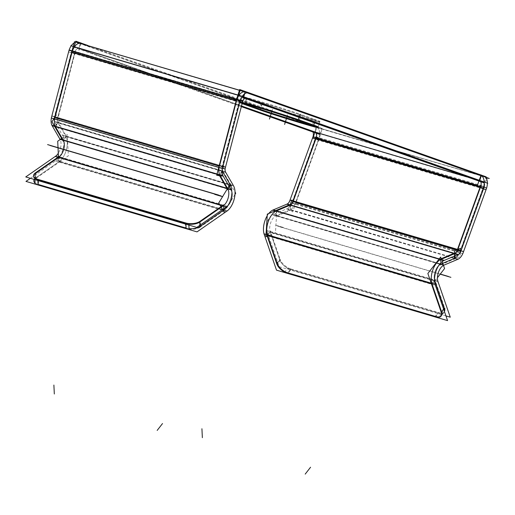 <?xml version="1.0" encoding="UTF-8"?>
<svg xmlns="http://www.w3.org/2000/svg" width="515" height="515" viewBox="0 0 515 515"><rect width="100%" height="100%" fill="white"/><g stroke="black" fill="none" stroke-linecap="round" stroke-linejoin="round"><path stroke-width="0.39" stroke-dasharray="2.58 1.93" d="M33.829 180.817A10.107 4.719 -2.8 0 1 35.702 177.9L59.103 161.646A15.16 8.028 106.4 0 0 66.029 150.934A15.16 8.028 106.4 0 0 65.74 136.269L57.815 122.615A5.053 2.678 -73.6 0 1 57.603 118.154L74.707 52.717A5.053 2.678 -73.6 0 1 74.829 52.292A5.053 2.678 -73.6 0 1 78.782 48.339A5.053 2.678 -73.6 0 1 78.853 48.365L80.359 43.537L316.744 127.276A10.107 5.35 106.4 0 1 318.791 138.709A10.107 5.35 106.4 0 0 316.744 127.276L80.359 43.537A10.107 5.35 106.4 0 0 80.211 43.492M316.744 127.276L481.235 175.808A10.107 5.35 -73.6 0 1 481.287 175.827A10.107 5.35 -73.6 0 0 481.235 175.808L316.744 127.276L315.244 132.097A5.053 2.678 -73.6 0 1 315.431 132.181A5.053 2.678 -73.6 0 0 315.244 132.097L479.729 180.636A5.053 2.678 106.4 0 1 479.922 180.72A5.053 2.678 106.4 0 0 479.729 180.636L315.244 132.097M72.061 52.247A10.107 5.35 106.4 0 1 72.306 51.397A10.107 5.35 106.4 0 1 72.448 50.953A10.107 5.35 106.4 0 0 72.306 51.397A10.107 5.35 106.4 0 0 72.061 52.247L239.198 101.255A5.053 2.678 106.4 0 1 239.314 100.831A5.053 2.678 106.4 0 1 241.696 97.213A5.053 2.678 106.4 0 0 239.314 100.831A5.053 2.678 106.4 0 0 239.198 101.255L222.087 166.693L57.603 118.154L74.707 52.717A5.053 2.678 -73.6 0 1 74.829 52.292A5.053 2.678 -73.6 0 1 78.853 48.365L80.359 43.537L244.844 92.076A10.107 5.35 -73.6 0 0 244.702 92.031L247.992 93.003M315.096 120.246A32.851 0.792 17.3 0 1 319.731 122.126A32.851 0.792 17.3 0 1 296.782 115.772A32.851 0.792 17.3 0 1 261.639 104.468L246.492 99.105A32.851 0.792 17.3 0 1 241.857 97.226A32.851 0.792 17.3 0 1 264.813 103.579A32.851 0.792 17.3 0 1 299.949 114.877L315.096 120.246A32.851 0.792 17.3 0 1 304.777 118.167A32.851 0.792 17.3 0 1 261.639 104.468L246.492 99.105A32.851 0.792 17.3 0 1 256.811 101.178A32.851 0.792 17.3 0 1 299.949 114.877L315.096 120.246L313.596 125.068A32.851 0.792 -162.7 0 1 313.931 125.19A32.851 0.792 -162.7 0 0 313.596 125.068L315.096 120.246M276.433 210.905A15.16 8.028 106.4 0 0 276.059 211.073A15.16 8.028 106.4 0 1 276.433 210.905L276.137 215.656A10.107 5.35 -73.6 0 0 270.497 223.362A10.107 5.35 -73.6 0 0 270.188 232.027L434.679 280.566A10.107 5.35 106.4 0 1 434.988 271.901A10.107 5.35 106.4 0 1 438.838 265.367A10.107 5.35 106.4 0 0 434.988 271.901A10.107 5.35 106.4 0 0 434.679 280.566L270.188 232.027L267.51 235.471A15.16 8.028 106.4 0 1 267.298 234.776A15.16 8.028 106.4 0 0 267.51 235.471L270.188 232.027L279.825 259.985A10.107 5.118 -142.1 0 0 290.46 269.409L438.503 313.094A10.107 5.118 -142.1 0 0 444.464 311.588A10.107 5.118 -142.1 0 1 444.065 312.309A10.107 5.118 -142.1 0 1 438.503 313.094L290.46 269.409A10.107 5.118 -142.1 0 1 279.825 259.985L270.188 232.027A10.107 5.35 -73.6 0 1 270.497 223.362A10.107 5.35 -73.6 0 1 276.137 215.656L290.145 209.766A10.107 5.35 106.4 0 0 295.501 202.891L318.508 139.546A10.107 5.35 106.4 0 0 318.791 138.709A10.107 5.35 106.4 0 1 318.508 139.546L482.993 188.078A10.107 5.35 -73.6 0 0 483.276 187.248A10.107 5.35 -73.6 0 1 482.993 188.078L459.992 251.429A10.107 5.35 -73.6 0 1 458.659 254.288A10.107 5.35 -73.6 0 0 459.992 251.429L482.993 188.078L477.63 185.889L480.611 186.771L480.386 187.396L480.611 186.771M484.087 182.716A10.107 5.35 -73.6 0 1 483.276 187.248A10.107 5.35 -73.6 0 0 484.087 182.716M243.395 96.723L245.906 97.805L78.853 48.365L241.503 105.974L78.853 48.365L243.344 96.897A5.053 2.678 106.4 0 0 243.273 96.878L78.782 48.339M236.791 99.936A10.107 5.35 -73.6 0 1 236.939 99.485A10.107 5.35 -73.6 0 0 236.791 99.936A10.107 5.35 -73.6 0 0 236.552 100.786L236.185 100.676L236.552 100.786A10.107 5.35 -73.6 0 1 236.791 99.936M293.119 201.577L293.35 200.94L293.119 201.577L295.501 202.891L459.992 251.429L456.741 249.859L457.61 250.116L457.841 249.479L457.61 250.116L459.992 251.429L295.501 202.891L318.508 139.546L482.993 188.078M315.895 138.857L316.126 138.232L318.508 139.546L316.126 138.232L315.895 138.857M244.992 103.927L246.073 104.313L244.992 103.927L246.492 99.105L244.992 103.927M259.161 108.948L260.139 109.296L261.639 104.468L260.139 109.296L259.161 108.948M315.103 126.33A32.851 0.792 -162.7 0 0 318.231 126.948L319.731 122.126M298.449 119.705A32.851 0.792 -162.7 0 0 298.108 119.583A32.851 0.792 -162.7 0 1 298.449 119.705L299.949 114.877L298.449 119.705M242.295 102.942A32.851 0.792 -162.7 0 1 242.443 102.408A32.851 0.792 -162.7 0 0 240.357 102.047A32.851 0.792 -162.7 0 0 243.286 103.315M219.879 175.145A10.107 5.35 -73.6 0 1 219.68 174.772A10.107 5.35 -73.6 0 0 219.879 175.145L216.963 174.289L219.879 175.145L222.152 171.411L219.879 175.145M219.442 166.223L219.1 166.12L219.442 166.223A10.107 5.35 -73.6 0 0 219.145 167.542A10.107 5.35 -73.6 0 1 219.442 166.223L222.087 166.693A5.053 2.678 106.4 0 0 222.165 170.871A5.053 2.678 106.4 0 1 222.087 166.693L239.198 101.255L74.707 52.717M54.957 117.684A10.107 5.35 106.4 0 0 54.661 119.004A10.107 5.35 106.4 0 1 54.957 117.684L57.603 118.154L54.957 117.684M55.189 126.233A10.107 5.35 106.4 0 0 55.388 126.613A10.107 5.35 106.4 0 1 55.189 126.233M34.196 179.432A10.107 4.719 -2.8 0 1 35.702 177.9L59.103 161.646A15.16 8.028 106.4 0 0 66.029 150.934A15.16 8.028 106.4 0 0 65.74 136.269L230.224 184.808L65.74 136.269L63.313 140.267L63.107 139.913L63.313 140.267L65.74 136.269L57.815 122.615L222.306 171.154L57.815 122.615A5.053 2.678 -73.6 0 1 57.603 118.154L222.087 166.693M227.797 188.805L227.031 188.574L227.797 188.805L227.591 188.445L227.797 188.805L229.194 186.507M230.514 199.472A15.16 8.028 -73.6 0 1 227.424 206.084A15.16 8.028 -73.6 0 0 230.514 199.472A15.16 8.028 -73.6 0 0 231.75 191.419A15.16 8.028 -73.6 0 1 230.514 199.472M223.001 205.974L223.375 205.717L219.744 204.648L223.375 205.717L223.529 208.865L223.375 205.717L223.001 205.974M199.975 221.971A10.107 4.719 177.2 0 1 199.505 222.274A10.107 4.719 177.2 0 0 199.975 221.971L200.123 225.119L199.975 221.971M188.831 224.173A10.107 4.719 177.2 0 1 185.889 223.613A10.107 4.719 177.2 0 0 188.831 224.173M37.852 179.928A10.107 4.719 177.2 0 1 34.859 178.473A10.107 4.719 177.2 0 0 37.852 179.928L37.878 180.514L37.852 179.928M33.584 175.75L33.61 176.349A10.107 4.719 177.2 0 1 33.617 176.053M35.483 173.433L35.895 173.149L35.483 173.433L35.702 177.9L35.483 173.433M58.517 157.442L58.89 157.184L58.517 157.442M59.103 161.646L223.594 210.184L223.214 210.448L223.594 210.184L59.103 161.646L58.89 157.184M186.108 228.074A10.107 4.719 -2.8 0 0 189.05 228.641A10.107 4.719 -2.8 0 1 186.108 228.074M199.717 226.735A10.107 4.719 -2.8 0 0 200.187 226.433A10.107 4.719 -2.8 0 1 199.717 226.735M35.078 182.934A10.107 4.719 -2.8 0 0 38.065 184.396A10.107 4.719 -2.8 0 1 35.078 182.934M276.137 215.656L440.628 264.189A10.107 5.35 106.4 0 0 440.261 264.362A10.107 5.35 106.4 0 1 440.628 264.189L276.137 215.656L290.145 209.766L290.441 205.015L290.145 209.766L454.275 258.459L290.145 209.766A10.107 5.35 106.4 0 0 295.501 202.891M454.932 253.554L454.063 253.296L454.932 253.554L454.777 255.968M432.001 284.003A15.16 8.028 -73.6 0 1 431.782 283.314A15.16 8.028 -73.6 0 0 432.001 284.003L431.422 283.836L432.001 284.003L434.538 280.752M440.544 259.611A15.16 8.028 -73.6 0 1 440.917 259.444L440.698 262.998L440.917 259.444A15.16 8.028 -73.6 0 0 440.544 259.611M435.825 316.532L435.259 316.365L435.825 316.532L438.503 313.094L435.825 316.532M288.323 273.008L287.782 272.847L290.46 269.409L287.782 272.847L288.323 273.008M443.685 309.328L441.638 311.961A10.107 5.118 37.9 0 1 441.812 312.541A10.107 5.118 37.9 0 0 441.638 311.961L441.278 312.418M444.065 312.309L441.387 315.747A10.107 5.118 37.9 0 1 441.194 315.965M277.147 263.423L276.993 262.978L277.147 263.423L279.825 259.985L277.147 263.423M444.49 309.103A10.107 5.118 -142.1 0 0 444.316 308.524A10.107 5.118 -142.1 0 1 444.49 309.103M75.1 41.87L318.18 127.978L486.012 177.308M483.476 188.921L314.98 139.198A10.107 5.35 -73.6 0 0 313.313 126.252A10.107 5.35 -73.6 0 0 313.107 126.207L484.177 176.684M314.903 131.975L316.609 126.51L322.332 128.538L318.663 140.318L312.94 138.29M319.77 134.415L321.675 128.299L87.762 45.442M241.335 106.631L73.928 47.335M80.707 43.64L77.997 53.985L71.534 52.839M248.468 93.189L77.398 42.713A10.107 5.35 106.4 0 0 76.922 42.52A10.107 5.35 106.4 0 0 74.115 42.983M239.668 102.408L68.611 51.931A10.107 5.35 106.4 0 1 69.158 49.981M241.715 103.328L243.685 97M244.696 93.769L245.192 92.172M239.623 102.588L235.992 101.301M238.413 95.874L241.786 97.065M484.255 182.954L485.883 177.739M477.263 185.69L483.083 188.889L486.669 179.02M484.409 176.742L485.452 177.321M456.831 251.211L459.85 252.871L483.772 186.99L480.752 185.323M462.818 253.663L291.754 203.187L315.676 137.305L486.746 187.782M316.262 136.79L319.287 138.451L295.365 204.333L292.34 202.672M312.605 137.885L313.294 135.992L484.364 186.475M290.061 199.975L289.372 201.874L460.436 252.356M468.058 177.218L482.671 181.531M311.601 131.048A5.053 2.678 -73.6 0 1 311.878 131.1A5.053 2.678 -73.6 0 1 312.895 131.982M70.838 45.719L316.68 132.799L487.75 183.282M246.955 98.037L75.892 47.554A5.053 2.678 106.4 0 0 75.493 47.367A5.053 2.678 106.4 0 0 71.27 52.401L242.314 102.871M240.325 100.174L71.759 50.438L53.966 118.489L222.493 168.218M218.746 167.465L222.1 168.064L239.893 100.007L236.54 99.414M219.1 167.53L218.753 167.427M54.609 118.991L54.268 118.888M222.905 166.538L51.848 116.062A10.107 5.35 106.4 0 0 51.371 118.032M223.375 176.478L52.33 126.001M223.001 166.165L219.261 165.502M223.935 166.332L222.583 171.508M222.216 172.905L221.386 176.098M225.551 167.008L54.506 116.532A5.053 2.678 106.4 0 0 54.77 121.991L225.84 172.467M55.298 116.371L56.27 114.768L59.579 120.465L55.285 127.527M55.176 126.214L57.918 121.701L66.287 136.121L63.21 141.181M231.312 190.157L60.158 139.526A10.107 5.35 106.4 0 1 58.292 153.264M230.45 185.188L230.772 184.653L222.409 170.24L219.332 175.3M229.413 186.887L227.694 189.72M225.37 171.746L54.307 121.263L62.669 135.683L233.739 186.16M226.491 211.414L55.42 160.931A15.16 8.028 106.4 0 0 63.1 148.693A15.16 8.028 106.4 0 0 62.218 134.93L233.289 185.413M230.334 183.894L235.033 191.998M234.975 194.458L224.154 212.244M227.25 206.283L56.187 155.807L55.227 156.47M223.999 208.543L223.813 204.796M224.089 210.455L199.749 227.36M199.659 225.441L199.472 221.695M227.469 210.744L56.399 160.268L30.417 178.312M59.328 156.257L59.605 161.916L35.265 178.821L34.988 173.162M35.863 172.57L36.14 178.229A10.107 4.719 177.2 0 0 33.861 181.415A10.107 4.719 177.2 0 0 38.657 185.143L38.387 179.484M185.323 222.841L185.6 228.506A10.107 4.719 177.2 0 0 200.593 226.755L200.316 221.096M62.103 138.181L67.285 134.582L68.321 155.865L58.742 162.515L58.498 157.455M72.049 50.876L75.402 51.468L57.616 119.525L54.255 118.926M260.275 110.062L262.18 103.946L246.357 98.339L244.451 104.455M258.955 109.592L260.86 103.476A32.851 0.792 17.3 0 0 296.028 114.839A32.851 0.792 17.3 0 0 319.931 121.482A32.851 0.792 17.3 0 0 314.214 119.216L312.309 125.332M297.908 120.227L299.814 114.111L315.637 119.718L313.732 125.834M299.228 120.697L301.133 114.581A32.851 0.792 17.3 0 0 265.965 103.219A32.851 0.792 17.3 0 0 242.063 96.575A32.851 0.792 17.3 0 0 247.779 98.841L245.874 104.957M242.127 103.599A32.851 0.792 17.3 0 1 240.157 102.691A32.851 0.792 17.3 0 1 242.269 103.058M291.838 200.116L296.054 202.434L292.617 211.89L288.406 209.566L289.99 205.208M457.532 259.418L286.469 208.942A10.107 5.35 -73.6 0 0 292.43 201.281L463.5 251.758M443.524 265.328L272.454 214.845L287.248 208.633L458.318 259.109M290.872 204.217L290.499 210.242L275.705 216.455L276.04 211.086M286.823 204.185L287.544 203.882L458.608 254.359M440.57 258.968L440.293 263.455M455.318 253.393L455.17 255.807M455.028 258.137L454.983 258.775L440.196 264.993M431.802 284.937L434.576 281.377M434.853 281.023L437.454 277.682M443.479 265.367L443.254 264.71M442.192 261.626L441.394 259.315M444.303 265.019L273.24 214.543A10.107 5.35 -73.6 0 0 267.491 221.559A10.107 5.35 -73.6 0 0 267.073 231.512L438.123 281.988M276.864 210.101L275.461 232.748L267.697 236.012M264.008 233.804A15.16 8.028 -73.6 0 0 264.395 234.956L435.445 285.432M267.208 215.791A15.16 8.028 -73.6 0 1 268.791 213.493M273.536 209.785L444.58 260.255M266.963 235.368L270.356 231.01L280.379 260.081L276.98 264.446M445.958 315.92L279.188 266.712L266.661 230.359L437.731 280.836M276.645 263.423L280.044 259.064A10.107 5.118 -142.1 0 0 291.368 269.094L287.969 273.459M284.467 272.435L287.859 268.077L441.819 313.506L438.426 317.864M434.911 316.815L438.304 312.457A10.107 5.118 -142.1 0 0 444.419 311.845A10.107 5.118 -142.1 0 0 444.49 307.59L441.098 311.948M441.471 312.978L443.879 309.888M431.448 283.907L434.847 279.548L444.863 308.62M460.571 248.249L460.05 256.65L454.204 259.103M244.2 94.142L244.844 92.076L80.359 43.537M57.815 122.615L55.388 126.613M185.915 224.199L185.889 223.613L185.915 224.199M439.198 258.936L440.917 259.444L439.198 258.936M315.502 137.737L486.566 188.22M241.844 101.725L233.617 99.298L241.844 101.725M240.061 100.901L69.016 50.425M477.379 185.355L484.042 187.325M242.597 101.796L71.54 51.32M224.733 167.163L216.512 164.736L224.733 167.163M222.956 166.339L51.906 115.862M225.486 167.233L54.429 116.757M222.944 196.788L222.557 196.679L222.944 196.788M35.728 178.493L35.458 172.834M287.615 114.768L287.055 116.577M261.839 103.824L259.933 109.94M272.474 109.405L271.753 111.71M300.155 114.233L298.249 120.349M292.494 201.088L460.996 250.805M275.551 225.152L283.771 227.578L275.551 225.152M277.308 225.969L440.274 274.057M279.832 226.864L440.183 274.18M287.428 273.311L290.821 268.952M240.357 102.047L241.857 97.226M313.313 126.252L484.377 176.735M467.562 177.038L482.948 181.583M246.563 97.85L75.493 47.367M319.931 121.482L318.025 127.598M242.063 96.575L240.157 102.691M441.027 316.204L444.419 311.845"/><path stroke-width="0.77" d="M481.158 175.782L247.123 92.88L481.158 175.782M481.287 175.827A10.107 5.35 -73.6 0 1 484.087 182.716A10.107 5.35 -73.6 0 0 481.287 175.827M315.431 132.181A5.053 2.678 -73.6 0 1 316.262 137.814A5.053 2.678 -73.6 0 1 316.126 138.232A5.053 2.678 -73.6 0 0 316.262 137.814A5.053 2.678 -73.6 0 0 315.431 132.181M241.503 105.974L315.206 132.085L241.503 105.974M76.922 42.52L80.211 43.492A10.107 5.35 106.4 0 0 72.448 50.953A10.107 5.35 106.4 0 1 80.359 43.537M244.844 92.076A10.107 5.35 -73.6 0 0 236.939 99.485A10.107 5.35 -73.6 0 1 244.702 92.031M243.273 96.878A5.053 2.678 106.4 0 0 241.696 97.213A5.053 2.678 106.4 0 1 243.344 96.897M479.697 180.623L245.906 97.805L479.697 180.623M480.611 186.771A5.053 2.678 106.4 0 0 480.752 186.353A5.053 2.678 106.4 0 0 479.922 180.72A5.053 2.678 106.4 0 1 480.752 186.353A5.053 2.678 106.4 0 1 480.611 186.771M457.841 249.479L480.386 187.396L457.841 249.479M293.35 200.94L315.895 138.857L293.35 200.94M246.073 104.313L259.161 108.948L246.073 104.313M318.231 126.948A32.851 0.792 -162.7 0 0 313.931 125.19A32.851 0.792 -162.7 0 1 302.994 122.911A32.851 0.792 -162.7 0 1 260.139 109.296A32.851 0.792 -162.7 0 0 288.432 118.495A32.851 0.792 -162.7 0 0 315.103 126.33M313.596 125.068L298.449 119.705L313.596 125.068M298.108 119.583A32.851 0.792 -162.7 0 0 268.521 109.998A32.851 0.792 -162.7 0 0 242.443 102.408A32.851 0.792 -162.7 0 1 268.521 109.998A32.851 0.792 -162.7 0 1 298.108 119.583M243.286 103.315A32.851 0.792 -162.7 0 0 244.992 103.927A32.851 0.792 -162.7 0 1 242.295 102.942M219.442 166.223L236.552 100.786L219.442 166.223M54.957 117.684L72.061 52.247L236.185 100.676L72.061 52.247L54.957 117.684L219.1 166.12L54.957 117.684M219.68 174.772A10.107 5.35 -73.6 0 1 219.145 167.542A10.107 5.35 -73.6 0 0 219.68 174.772M54.661 119.004A10.107 5.35 106.4 0 0 55.189 126.233A10.107 5.35 106.4 0 1 54.661 119.004M222.165 170.871A5.053 2.678 106.4 0 0 222.306 171.154L230.018 184.447L222.306 171.154A5.053 2.678 106.4 0 1 222.165 170.871M63.107 139.913L55.388 126.613L216.963 174.289L55.388 126.613L63.107 139.913M227.591 188.445L219.879 175.145L227.591 188.445M227.424 206.084A15.16 8.028 -73.6 0 1 223.594 210.184L223.529 208.865L223.594 210.184A15.16 8.028 -73.6 0 0 227.424 206.084M230.224 184.808A15.16 8.028 -73.6 0 1 231.75 191.419A15.16 8.028 -73.6 0 0 230.224 184.808L229.194 186.507M223.375 205.717A10.107 5.35 106.4 0 0 227.991 198.578A10.107 5.35 106.4 0 0 227.797 188.805A10.107 5.35 106.4 0 1 227.991 198.578A10.107 5.35 106.4 0 1 223.375 205.717M63.313 140.267A10.107 5.35 -73.6 0 1 63.5 150.039A10.107 5.35 -73.6 0 1 58.89 157.184L219.744 204.648L58.89 157.184A10.107 5.35 -73.6 0 0 63.5 150.039A10.107 5.35 -73.6 0 0 63.313 140.267L227.031 188.574L63.313 140.267M199.975 221.971L223.001 205.974L199.975 221.971M199.505 222.274A10.107 4.719 177.2 0 1 188.831 224.173A10.107 4.719 177.2 0 0 199.505 222.274M37.852 179.928L185.889 223.613L37.852 179.928M33.617 176.053A10.107 4.719 177.2 0 1 35.483 173.433A10.107 4.719 177.2 0 0 34.859 178.473A10.107 4.719 177.2 0 1 33.61 176.349M35.895 173.149L58.517 157.442L35.895 173.149M200.187 226.433L223.214 210.448L200.187 226.433L200.123 225.119L200.187 226.433M189.05 228.641A10.107 4.719 -2.8 0 0 199.717 226.735A10.107 4.719 -2.8 0 1 189.05 228.641M38.065 184.396L186.108 228.074L185.915 224.199L186.108 228.074L38.065 184.396L37.878 180.514L38.065 184.396M33.861 181.415L33.829 180.817A10.107 4.719 -2.8 0 0 35.078 182.934A10.107 4.719 -2.8 0 1 34.196 179.432M454.932 253.554A5.053 2.678 106.4 0 0 457.61 250.116A5.053 2.678 106.4 0 1 454.932 253.554M293.119 201.577A5.053 2.678 -73.6 0 1 290.441 205.015L454.063 253.296L290.441 205.015A5.053 2.678 -73.6 0 0 293.119 201.577L456.741 249.859L293.119 201.577M454.636 258.305A10.107 5.35 -73.6 0 0 458.659 254.288A10.107 5.35 -73.6 0 1 454.636 258.305L454.777 255.968M440.628 264.189L454.275 258.459L440.628 264.189L440.698 262.998L440.628 264.189M276.433 210.905L290.112 205.157L276.433 210.905L439.198 258.936L276.433 210.905M440.917 259.444L454.597 253.695L440.917 259.444M440.261 264.362A10.107 5.35 106.4 0 0 438.838 265.367A10.107 5.35 106.4 0 1 440.261 264.362M431.782 283.314A15.16 8.028 -73.6 0 1 432.465 271.006A15.16 8.028 -73.6 0 1 440.544 259.611A15.16 8.028 -73.6 0 0 432.465 271.006A15.16 8.028 -73.6 0 0 431.782 283.314M276.059 211.073A15.16 8.028 106.4 0 0 267.974 222.474A15.16 8.028 106.4 0 0 267.298 234.776A15.16 8.028 106.4 0 1 267.974 222.474A15.16 8.028 106.4 0 1 276.059 211.073M287.782 272.847A10.107 5.118 37.9 0 1 277.147 263.423A10.107 5.118 37.9 0 0 287.782 272.847M435.259 316.365L288.323 273.008L435.259 316.365M441.194 315.965A10.107 5.118 37.9 0 1 435.825 316.532A10.107 5.118 37.9 0 0 441.812 312.541A10.107 5.118 37.9 0 1 441.387 315.747M441.638 311.961L432.001 284.003L441.638 311.961M276.993 262.978L267.51 235.471L431.422 283.836L267.51 235.471L276.993 262.978M444.464 311.588A10.107 5.118 -142.1 0 0 444.49 309.103A10.107 5.118 -142.1 0 1 444.464 311.588M443.685 309.328L444.316 308.524L434.679 280.566L444.316 308.524L443.685 309.328L444.67 308.06M485.883 177.739L489.25 178.454L243.408 91.374L75.1 41.87M483.476 188.921L486.044 189.674A10.107 5.35 -73.6 0 0 484.377 176.735A10.107 5.35 -73.6 0 0 484.177 176.684M312.94 138.29L314.903 131.975M319.77 134.415L241.335 106.631M73.928 47.335L75.834 41.219L87.762 45.442M80.707 43.64L80.894 42.9L74.437 41.754L71.534 52.839M248.468 93.189A10.107 5.35 106.4 0 0 247.992 93.003A10.107 5.35 106.4 0 0 239.681 102.408L239.668 102.408M74.115 42.983A10.107 5.35 106.4 0 0 69.158 49.981M243.685 97L244.696 93.769M245.192 92.172L245.385 91.548L239.662 89.52L235.992 101.301M241.715 103.328L239.623 102.588M238.413 95.874L240.318 89.758L486.16 176.838L486.012 177.308M241.786 97.065L484.255 182.954M477.263 185.69L481.158 174.958L484.409 176.742M485.452 177.321L486.984 178.158L486.669 179.02M456.831 251.211L480.752 185.323M486.746 187.782L462.818 253.663M316.262 136.79L292.34 202.672M312.605 137.885L290.061 199.975M484.364 186.475L460.436 252.356M311.601 131.048L468.058 177.218M312.895 131.982A5.053 2.678 -73.6 0 1 312.586 137.878L483.649 188.361A5.053 2.678 -73.6 0 0 482.948 181.583A5.053 2.678 -73.6 0 0 482.671 181.531M70.838 45.719L241.908 96.196L487.75 183.282M246.955 98.037A5.053 2.678 106.4 0 0 246.563 97.85A5.053 2.678 106.4 0 0 242.34 102.878L242.314 102.871M222.493 168.218L225.036 168.972L242.829 100.914L240.325 100.174M236.54 99.414L218.746 167.465M219.1 167.53L222.39 168.502L240.183 100.444L69.113 49.968L51.32 118.019L54.268 118.888M218.753 167.427L54.609 118.991M223.375 176.478L223.401 176.484A10.107 5.35 106.4 0 1 222.918 166.538L222.905 166.538M51.371 118.032A10.107 5.35 106.4 0 0 52.33 126.001M223.935 166.332L223.001 166.165M222.583 171.508L222.216 172.905M221.386 176.098L216.706 175.267L219.261 165.502M225.84 172.467A5.053 2.678 106.4 0 1 225.57 167.014L225.551 167.008M55.298 116.371L51.976 121.83L55.285 127.527M55.176 126.214L54.841 126.767L63.21 141.181M231.312 190.157L222.944 175.737L51.88 125.261L60.242 139.674M222.409 170.24L222.177 170.62M230.45 185.188L229.413 186.887M219.332 175.3L227.694 189.72M225.37 171.746L233.739 186.16M226.491 211.414A15.16 8.028 106.4 0 0 234.171 199.17A15.16 8.028 106.4 0 0 233.289 185.413M230.334 183.894L218.753 202.936L224.154 212.244M235.033 191.998L235.735 193.202L234.975 194.458M60.152 139.533A10.107 5.35 106.4 0 0 59.791 138.934L230.855 189.411A10.107 5.35 106.4 0 1 231.525 198.7A10.107 5.35 106.4 0 1 226.272 206.94L55.208 156.463A10.107 5.35 106.4 0 0 58.292 153.264M227.25 206.283L196.82 227.418L25.75 176.935L55.227 156.47M224.089 210.455L223.999 208.543M199.749 227.36L199.659 225.441M223.813 204.796L199.472 221.695M30.417 178.312L25.969 181.402L197.033 231.879L227.443 210.738M34.988 173.162L59.328 156.257M38.387 179.484A10.107 4.719 177.2 0 1 33.584 175.75A10.107 4.719 177.2 0 1 35.863 172.57M189.095 229.548L188.818 223.89L34.859 178.454L35.136 184.119L189.095 229.548M200.316 221.096A10.107 4.719 177.2 0 1 185.323 222.841M58.498 157.455L57.706 141.232L62.103 138.181M54.255 118.926L72.049 50.876M260.275 110.062L244.451 104.455M312.309 125.332A32.851 0.792 17.3 0 1 318.025 127.598A32.851 0.792 17.3 0 1 294.123 120.954A32.851 0.792 17.3 0 1 258.955 109.592M297.908 120.227L313.732 125.834M245.874 104.957A32.851 0.792 17.3 0 1 242.127 103.599M242.269 103.058A32.851 0.792 17.3 0 1 269.66 111.06A32.851 0.792 17.3 0 1 299.228 120.697M290.035 199.968L461.105 250.445A5.053 2.678 -73.6 0 1 457.829 254.648L286.765 204.165A5.053 2.678 -73.6 0 0 290.035 199.968M291.838 200.116L289.99 205.208M463.5 251.758A10.107 5.35 -73.6 0 1 457.532 259.418M458.318 259.109L443.524 265.328M276.04 211.086L276.079 210.435L290.872 204.217L290.833 204.809M286.823 204.185L272.75 210.101L443.821 260.577L458.608 254.359M440.293 263.455L440.196 264.993M440.57 258.968L455.363 252.756L455.318 253.393M455.17 255.807L455.028 258.137M434.576 281.377L434.853 281.023M437.454 277.682L444.574 268.54L443.479 265.367M431.802 284.937L427.862 273.491L440.628 257.101L441.394 259.315M443.254 264.71L442.192 261.626M438.123 281.988L438.143 281.988A10.107 5.35 -73.6 0 1 438.561 272.036A10.107 5.35 -73.6 0 1 444.303 265.019M267.697 236.012L265.907 236.765L267.311 214.118L276.864 210.101L276.825 210.738M435.445 285.432L435.458 285.432A15.16 8.028 -73.6 0 1 436.173 270.729A15.16 8.028 -73.6 0 1 444.6 260.262L444.58 260.255M264.008 233.804A15.16 8.028 -73.6 0 1 267.208 215.791M268.791 213.493A15.16 8.028 -73.6 0 1 273.536 209.785M263.983 233.797L435.046 284.28L447.58 320.626L276.51 270.15L263.983 233.797M266.963 235.368L276.98 264.446M445.958 315.92L450.258 317.189L437.731 280.836M276.645 263.423A10.107 5.118 -142.1 0 0 287.969 273.459M284.467 272.435L438.426 317.864M434.911 316.815A10.107 5.118 -142.1 0 0 441.027 316.204A10.107 5.118 -142.1 0 0 441.098 311.948M443.879 309.888L444.863 308.62M441.471 312.978L431.448 283.907M434.512 279.973L434.847 279.548M460.571 248.249L454.726 250.708L454.204 259.103M243.395 96.723L244.2 94.142M479.787 180.456L481.229 175.815L479.787 180.456M477.63 185.889L316.126 138.232L477.63 185.889M313.738 136.919L321.965 139.346L313.738 136.919M312.972 136.842L477.379 185.355M222.557 196.679L214.716 194.361L222.557 196.679M218.656 195.076L47.592 144.599M221.18 195.97L50.116 145.494M54.32 393.994L53.888 385.065M202.363 437.679L201.925 428.75M186.134 228.673L185.857 223.014M287.055 116.577L284.615 124.418M271.753 111.71L269.467 119.049M290.737 200.271L298.957 202.698L290.737 200.271M289.971 200.193L461.041 250.67M460.996 250.805L463.564 251.565M440.274 274.057L448.372 276.452M440.183 274.18L450.902 277.34M157.165 430.424L162.521 423.549M305.208 474.109L310.564 467.227M311.878 131.1L467.562 177.038"/></g></svg>
